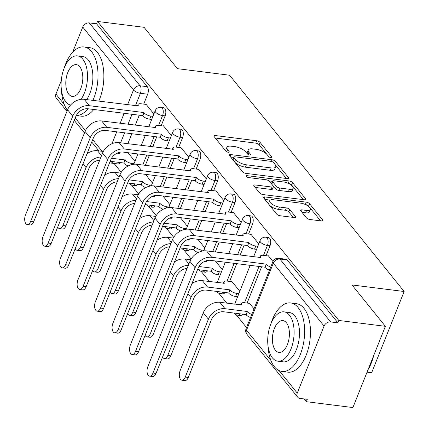<?xml version="1.0" encoding="UTF-8"?>
<svg xmlns="http://www.w3.org/2000/svg" width="429" height="429" viewBox="0 0 429 429"><rect width="100%" height="100%" fill="white"/><g stroke="black" fill="none" stroke-linecap="round" stroke-linejoin="round"><path stroke-width="0.64" d="M270.946 157.641A1.898 0.724 21.8 0 0 271.932 157.389A1.898 0.724 21.8 0 0 271.782 156.885L260.097 142.412A2.708 1.035 21.8 0 0 256.698 140.76L215.379 135.559A2.708 1.035 21.8 0 0 213.964 135.918A2.708 1.035 21.8 0 0 214.184 136.637L225.868 151.11A1.898 0.724 21.8 0 0 228.244 152.268A1.898 0.724 21.8 0 0 229.236 152.016A1.898 0.724 21.8 0 0 229.081 151.517L227.568 149.641A8.671 3.319 21.8 0 1 226.866 147.345A8.671 3.319 21.8 0 1 231.397 146.209L234.84 146.638A8.671 3.319 21.8 0 1 245.704 151.925L247.217 153.797A1.898 0.724 21.8 0 0 249.592 154.955A1.898 0.724 21.8 0 0 250.584 154.703A1.898 0.724 21.8 0 0 250.429 154.204L248.917 152.327A8.671 3.319 21.8 0 1 248.214 150.032A8.671 3.319 21.8 0 1 252.745 148.89L256.188 149.324A8.671 3.319 21.8 0 1 267.053 154.612L268.565 156.483A1.898 0.724 21.8 0 0 270.946 157.641M306.435 217.835A2.708 1.035 21.8 0 0 309.829 219.487L321.423 220.946A2.708 1.035 21.8 0 0 322.839 220.592A2.708 1.035 21.8 0 0 322.619 219.873L309.641 203.796A2.708 1.035 21.8 0 0 306.247 202.145L264.924 196.943A2.708 1.035 21.8 0 0 263.508 197.302A2.708 1.035 21.8 0 0 263.728 198.021L276.705 214.098A2.708 1.035 21.8 0 0 280.099 215.749L294.106 217.508A2.708 1.035 21.8 0 0 295.522 217.154A2.708 1.035 21.8 0 0 295.302 216.436L289.747 209.556A2.708 1.035 21.8 0 0 286.352 207.904L279.408 207.03A7.25 2.772 21.8 0 1 272.41 204.408A7.25 2.772 21.8 0 1 269.734 200.692A7.25 2.772 21.8 0 1 273.52 199.742L300.724 203.164A7.25 2.772 21.8 0 1 307.722 205.786A7.25 2.772 21.8 0 1 310.398 209.502A7.25 2.772 21.8 0 1 306.612 210.451L302.075 209.883A2.708 1.035 21.8 0 0 300.659 210.237A2.708 1.035 21.8 0 0 300.879 210.955L306.435 217.835M97.501 21.45L144.042 27.306L177.434 68.672L229.585 75.231L404.15 291.511L351.995 284.947L385.387 326.319L338.84 320.463L97.501 21.45L96.557 23.82L89.307 22.909L140.058 85.789A5.523 2.874 97.2 0 1 140.406 93.302L135.43 105.748M287.221 178.571A2.708 1.035 21.8 0 0 288.637 178.212A2.708 1.035 21.8 0 0 288.417 177.499L275.439 161.417A2.708 1.035 21.8 0 0 272.04 159.765L230.722 154.569A2.708 1.035 21.8 0 0 229.306 154.923A2.708 1.035 21.8 0 0 229.526 155.641L242.503 171.723A2.708 1.035 21.8 0 0 245.897 173.375L287.221 178.571M292.54 182.604L305.518 198.686A2.708 1.035 21.8 0 1 305.738 199.405A2.708 1.035 21.8 0 1 304.322 199.758L262.998 194.562A2.708 1.035 21.8 0 1 259.604 192.911L254.048 186.03A2.708 1.035 21.8 0 1 253.829 185.312A2.708 1.035 21.8 0 1 255.244 184.953L272.002 187.06A2.708 1.035 21.8 0 0 273.418 186.706A2.708 1.035 21.8 0 0 273.198 185.988L269.514 181.424A2.708 1.035 21.8 0 0 266.119 179.772L248.675 177.579A1.898 0.724 21.8 0 1 246.841 176.893A1.898 0.724 21.8 0 1 246.144 175.922A1.898 0.724 21.8 0 1 247.131 175.67L289.146 180.958A2.708 1.035 21.8 0 1 292.54 182.604L291.591 184.974L303.432 199.646M385.387 326.319L352.895 407.55L306.354 401.694L304.118 398.927M114.06 163.454L121.241 172.345M131.349 184.872L138.717 194.005M148.831 206.531L156.199 215.658M166.307 228.185L173.675 237.312M183.784 249.839L191.152 258.971M201.265 271.498L209.373 281.542M218.742 293.152L226.85 303.196M236.223 314.806L246.53 327.574M367.047 372.163L371.659 372.742L404.15 291.511M338.84 320.463L337.896 322.833L330.646 321.922A5.523 4.215 141.1 0 0 324.072 326.067L297.265 393.093A5.523 4.215 141.1 0 0 297.646 397.147A5.523 4.215 141.1 0 0 300.048 398.418L307.298 399.329L306.354 401.694M96.557 23.82L147.308 86.701A5.523 2.874 97.2 0 1 147.656 94.214L143.699 104.108M139.264 115.203L135.269 125.188M131.853 133.725L127.858 143.71M66.962 111.336L56.306 98.134A5.523 4.215 -38.9 0 1 55.926 94.08L61.272 80.706M72.683 52.188L82.733 27.054A5.523 4.215 -38.9 0 1 89.307 22.909M171.369 135.639L163.374 125.729L163.251 126.024M188.846 157.293L180.85 147.383L180.732 147.678M206.328 178.947L198.327 169.037L198.209 169.337M223.804 200.606L215.808 190.696L215.69 190.991M241.286 222.26L233.285 212.35L233.167 212.645M258.762 243.913L250.767 234.003L250.649 234.304M239.816 291.28L231.821 281.37L231.703 281.665M272.962 261.502L268.243 255.663L268.125 255.957M254.011 308.864L249.297 303.03L249.179 303.324M270.007 245.806L267.433 245.479A5.523 2.874 97.2 0 0 265.883 237.226L268.457 237.548A5.523 2.874 -82.8 0 1 270.007 245.806L266.05 255.695M261.615 266.79L247.104 303.062M252.531 224.147L249.957 223.825A5.523 2.874 97.2 0 0 248.407 215.572L250.976 215.894A5.523 2.874 -82.8 0 1 252.531 224.147L248.573 234.041M244.133 245.136L240.143 255.121M236.728 263.658L229.628 281.408M235.049 202.493L232.475 202.172A5.523 2.874 97.2 0 0 230.925 193.913L233.499 194.24A5.523 2.874 -82.8 0 1 235.049 202.493L231.092 212.387M226.657 223.482L222.662 233.462M219.246 242.004L215.256 251.989M217.573 180.84L214.999 180.512A5.523 2.874 97.2 0 0 213.449 172.26L216.018 172.581A5.523 2.874 -82.8 0 1 217.573 180.84L213.615 190.728M209.175 201.823L205.185 211.808M201.769 220.35L197.774 230.33M200.091 159.18L197.522 158.859A5.523 2.874 97.2 0 0 195.967 150.606L198.541 150.928A5.523 2.874 -82.8 0 1 200.091 159.18L196.139 169.074M191.699 180.169L187.704 190.154M184.288 198.691L180.298 208.676M182.615 137.527L180.041 137.205A5.523 2.874 97.2 0 0 178.491 128.947L181.065 129.274A5.523 2.874 -82.8 0 1 182.615 137.527L178.657 147.42M174.222 158.516L170.227 168.495M166.811 177.038L162.816 187.023M165.133 115.873L162.564 115.546A5.523 2.874 97.2 0 0 161.009 107.293L163.583 107.615A5.523 2.874 -82.8 0 1 165.133 115.873L161.181 125.761M156.741 136.856L152.751 146.841M149.33 155.384L145.34 165.369M153.893 113.98L145.892 104.07L145.774 104.37M134.947 161.347L127.96 152.692M239.945 313.814A5.523 2.874 97.2 0 1 237.698 315.208L240.272 315.529A5.523 2.874 -82.8 0 0 242.519 314.135M222.463 292.16A5.523 2.874 97.2 0 1 220.216 293.549L222.79 293.876A5.523 2.874 -82.8 0 0 225.037 292.481M204.987 270.501A5.523 2.874 97.2 0 1 202.74 271.895L205.314 272.217A5.523 2.874 -82.8 0 0 207.561 270.828M187.511 248.847A5.523 2.874 97.2 0 1 185.264 250.241L187.832 250.563A5.523 2.874 -82.8 0 0 190.079 249.174M170.029 227.193A5.523 2.874 97.2 0 1 167.782 228.582L170.356 228.909A5.523 2.874 -82.8 0 0 172.603 227.515M152.552 205.539A5.523 2.874 97.2 0 1 150.306 206.928L152.874 207.25A5.523 2.874 -82.8 0 0 155.121 205.861M135.071 183.88A5.523 2.874 97.2 0 1 132.824 185.274L135.398 185.596A5.523 2.874 -82.8 0 0 137.645 184.207M337.896 322.833L287.14 259.947A5.523 2.874 -82.8 0 0 285.934 259.207L278.684 258.29A5.523 2.874 97.2 0 1 279.89 259.036L330.646 321.922M112.918 161.636A5.523 2.874 97.2 0 1 110.671 163.031L117.921 163.942A5.523 2.874 -82.8 0 0 120.168 162.548M152.424 183.006L145.442 174.351M169.905 204.66L162.918 196.005M187.382 226.314L180.394 217.659M204.858 247.967L197.876 239.318M222.34 269.627L215.353 260.971M248.214 150.032L247.265 152.402A8.671 3.319 21.8 0 0 247.576 154.134M226.866 147.345L225.917 149.716A8.671 3.319 21.8 0 0 226.222 151.448M268.752 156.676L259.148 144.777A2.708 1.035 21.8 0 0 255.754 143.125L215.315 138.041M233.644 157.422L230.657 157.046M286.331 178.459L274.49 163.787A2.708 1.035 21.8 0 0 274.276 163.556M273.434 162.511A1.898 0.724 21.8 0 0 271.058 161.358L234.786 156.794A1.898 0.724 21.8 0 0 233.794 157.041A1.898 0.724 21.8 0 0 233.95 157.545L235.542 159.524A8.671 3.319 21.8 0 0 246.407 164.806L271.203 167.927A8.671 3.319 21.8 0 0 275.734 166.784A8.671 3.319 21.8 0 0 275.027 164.489L273.434 162.511M233.794 157.041L232.845 159.411A1.898 0.724 21.8 0 0 233.001 159.915L233.95 157.545M275.734 166.784L274.785 169.155A8.671 3.319 21.8 0 1 270.254 170.292L245.463 167.176A8.671 3.319 21.8 0 1 234.593 161.889L233.001 159.915M255.185 187.435L271.058 189.43A2.708 1.035 21.8 0 0 272.474 189.076L273.418 186.706M268.951 180.904L272.415 181.338M288.17 183.317L289.146 180.958M289.393 189.248A7.25 2.772 21.8 0 0 293.184 188.299A7.25 2.772 21.8 0 0 290.508 184.583A7.25 2.772 21.8 0 0 283.51 181.96L273.927 180.754A2.708 1.035 21.8 0 0 272.506 181.113A2.708 1.035 21.8 0 0 272.731 181.826L276.415 186.395A2.708 1.035 21.8 0 0 279.81 188.047L289.393 189.248L288.444 191.618A7.25 2.772 21.8 0 0 292.235 190.664L293.184 188.299M272.506 181.113L271.562 183.478A2.708 1.035 21.8 0 0 271.782 184.197L272.731 181.826M288.444 191.618L278.861 190.412A2.708 1.035 21.8 0 1 275.466 188.76L271.782 184.197M291.591 184.974A2.708 1.035 21.8 0 0 288.197 183.322M310.398 209.502L309.448 211.867A7.25 2.772 21.8 0 1 305.663 212.822L302.016 212.36M269.734 200.692L268.785 203.062A7.25 2.772 21.8 0 0 271.46 206.773A7.25 2.772 21.8 0 0 278.459 209.4L279.408 207.03M293.216 217.401L288.797 211.926A2.708 1.035 21.8 0 0 285.403 210.274L278.459 209.4M270.254 200.102L264.865 199.426M320.538 220.833L308.692 206.161A2.708 1.035 21.8 0 0 305.389 204.526M57.717 227.064A6.349 3.309 -82.8 0 0 59.54 228.603A6.349 3.309 -82.8 0 0 62.907 225.493L65.948 225.874A6.349 3.309 97.2 0 1 62.58 228.984L59.54 228.603M119.08 152.424A5.523 2.113 21.8 0 0 119.562 153.314L117.09 153.191M103.314 151.458L97.512 150.729A13.943 10.639 141.1 0 0 87.092 153.625M128.228 165.943A5.523 2.113 -158.2 0 1 123.82 163.197L124.882 159.91L111.545 158.231M124.882 159.91L125.048 160.119A5.523 2.113 21.8 0 0 131.971 163.481L133.993 163.739M110.162 161.293L123.654 162.988M65.948 225.874L89.109 167.97A10.355 7.904 -38.9 0 1 99.721 160.146M100.971 157.025A13.943 10.639 141.1 0 0 86.068 167.589L62.907 225.493M146.171 104.419L140.943 103.759A5.523 2.113 21.8 0 0 138.058 104.488A5.523 2.113 21.8 0 0 138.508 105.947L84.181 99.303A13.943 10.639 141.1 0 0 67.589 109.776L25.483 215.047A6.349 3.309 -82.8 0 0 27.263 224.539A6.349 3.309 -82.8 0 0 30.636 221.434L33.676 221.814A6.349 3.309 97.2 0 1 30.303 224.925L27.263 224.539M151.705 119.45L149.683 119.192A5.523 2.113 -158.2 0 1 142.766 115.83L143.828 112.543L89.334 105.69A13.943 10.639 141.1 0 0 72.742 116.162L30.636 221.434M33.676 221.814L75.783 116.543A10.355 7.904 -38.9 0 1 88.106 108.768L142.594 115.621M143.828 112.543L143.994 112.752A5.523 2.113 21.8 0 0 150.917 116.114L149.683 119.192M152.933 116.372L150.917 116.114M75.193 248.718A6.349 3.309 -82.8 0 0 77.022 250.257A6.349 3.309 -82.8 0 0 80.389 247.147L83.43 247.533A6.349 3.309 97.2 0 1 80.057 250.638L77.022 250.257M136.561 174.083A5.523 2.113 21.8 0 0 137.039 174.973L134.567 174.844M120.79 173.112L114.988 172.383A13.943 10.639 141.1 0 0 104.569 175.279M145.71 187.596A5.523 2.113 -158.2 0 1 141.297 184.851L142.364 181.564L129.027 179.885M142.364 181.564L142.53 181.773A5.523 2.113 21.8 0 0 149.448 185.135L151.469 185.392M127.644 182.947L141.13 184.642M83.43 247.533L106.59 189.629A10.355 7.904 -38.9 0 1 117.203 181.799M118.447 178.678A13.943 10.639 141.1 0 0 103.55 189.243L80.389 247.147M92.675 270.377A6.349 3.309 -82.8 0 0 94.498 271.911A6.349 3.309 -82.8 0 0 97.866 268.806L100.906 269.187A6.349 3.309 97.2 0 1 97.539 272.297L94.498 271.911M154.038 195.737A5.523 2.113 21.8 0 0 154.52 196.627L152.048 196.503M138.272 194.771L132.47 194.042A13.943 10.639 141.1 0 0 122.05 196.932M163.186 209.25A5.523 2.113 -158.2 0 1 158.778 206.505L159.84 203.217L146.504 201.544M159.84 203.217L160.006 203.426A5.523 2.113 21.8 0 0 166.929 206.794L168.946 207.046M145.12 204.601L158.607 206.301M100.906 269.187L124.067 211.282A10.355 7.904 -38.9 0 1 134.679 203.453M135.929 200.332A13.943 10.639 141.1 0 0 121.026 210.902L97.866 268.806M163.653 126.072L158.419 125.418A5.523 2.113 21.8 0 0 155.534 126.142A5.523 2.113 21.8 0 0 155.984 127.606L101.657 120.957A13.943 10.639 141.1 0 0 85.065 131.435L42.959 236.706A6.349 3.309 -82.8 0 0 44.745 246.198A6.349 3.309 -82.8 0 0 48.112 243.087L51.153 243.474A6.349 3.309 97.2 0 1 47.785 246.578L44.745 246.198M169.182 141.103L167.16 140.851A5.523 2.113 -158.2 0 1 160.242 137.484L161.304 134.197L106.816 127.343A13.943 10.639 141.1 0 0 90.219 137.816L48.112 243.087M51.153 243.474L93.259 138.202A10.355 7.904 -38.9 0 1 105.582 130.421L160.076 137.275M161.304 134.197L161.476 134.406A5.523 2.113 21.8 0 0 168.393 137.773L167.16 140.851M170.415 138.025L168.393 137.773M181.129 147.732L175.901 147.072A5.523 2.113 21.8 0 0 173.016 147.796A5.523 2.113 21.8 0 0 173.461 149.26L119.139 142.616A13.943 10.639 141.1 0 0 102.542 153.089L60.441 258.36A6.349 3.309 -82.8 0 0 62.221 267.852A6.349 3.309 -82.8 0 0 65.594 264.747L68.635 265.127A6.349 3.309 97.2 0 1 65.262 268.232L62.221 267.852M186.663 162.757L184.642 162.505A5.523 2.113 -158.2 0 1 177.724 159.143L178.786 155.856L124.292 148.997A13.943 10.639 141.1 0 0 107.7 159.475L65.594 264.747M68.635 265.127L110.736 159.856A10.355 7.904 -38.9 0 1 123.059 152.081L177.552 158.934M178.786 155.856L178.952 156.059A5.523 2.113 21.8 0 0 185.87 159.427L184.642 162.505M187.891 159.679L185.87 159.427M76.26 115.508A34.513 17.97 -82.8 0 0 87.94 108.746M92.905 100.402A34.513 17.97 -82.8 0 0 91.522 51.598A34.513 17.97 -82.8 0 0 83.987 46.959A34.513 17.97 -82.8 0 0 64.125 68.265M76.239 115.551L81.22 116.179A34.513 17.97 -82.8 0 0 93.785 109.481M98.75 101.137A34.513 17.97 -82.8 0 0 97.367 52.333A34.513 17.97 -82.8 0 0 89.833 47.694L83.987 46.959M81.033 99.319A24.85 12.934 -82.8 0 0 82.824 59.207A24.85 12.934 -82.8 0 0 77.402 55.872L82.781 56.548A24.85 12.934 97.2 0 1 88.202 59.883A24.85 12.934 97.2 0 1 86.674 99.614M77.402 55.872A24.85 12.934 -82.8 0 0 62.521 73.273A24.85 12.934 -82.8 0 0 65.776 101.839A24.85 12.934 -82.8 0 0 70.538 105.062M79.794 66.79A16.012 8.339 -82.8 0 0 76.298 64.634A16.012 8.339 -82.8 0 0 66.71 75.853A16.012 8.339 -82.8 0 0 68.806 94.262A16.012 8.339 -82.8 0 0 72.303 96.412A16.012 8.339 -82.8 0 0 81.891 85.194A16.012 8.339 -82.8 0 0 79.794 66.79M61.406 89.876A34.513 17.97 -82.8 0 0 67.401 110.242M373.686 355.566A33.682 17.535 97.2 0 1 368.077 369.594M368.436 368.699A34.513 17.97 -82.8 0 0 372.908 357.513M268.012 345.854A34.513 17.97 -82.8 0 0 274.447 366.784A34.513 17.97 -82.8 0 0 281.982 371.423A34.513 17.97 -82.8 0 0 302.643 347.249A34.513 17.97 -82.8 0 0 298.128 307.577A34.513 17.97 -82.8 0 0 290.594 302.938A34.513 17.97 -82.8 0 0 270.731 324.249M281.982 371.423L287.827 372.158A34.513 17.97 -82.8 0 0 308.489 347.983A34.513 17.97 -82.8 0 0 303.973 308.312A34.513 17.97 -82.8 0 0 296.439 303.673L290.594 302.938M284.009 311.851L289.387 312.526A24.85 12.934 97.2 0 1 294.814 315.867A24.85 12.934 97.2 0 1 298.064 344.428A24.85 12.934 97.2 0 1 283.188 361.835L277.804 361.159A24.85 12.934 -82.8 0 0 292.685 343.752A24.85 12.934 -82.8 0 0 289.436 315.186A24.85 12.934 -82.8 0 0 284.009 311.851A24.85 12.934 -82.8 0 0 269.133 329.252A24.85 12.934 -82.8 0 0 272.383 357.818A24.85 12.934 -82.8 0 0 277.804 361.159M286.4 322.769A16.012 8.339 -82.8 0 0 282.904 320.613A16.012 8.339 -82.8 0 0 273.316 331.832A16.012 8.339 -82.8 0 0 275.413 350.241A16.012 8.339 -82.8 0 0 278.909 352.391A16.012 8.339 -82.8 0 0 288.497 341.173A16.012 8.339 -82.8 0 0 286.4 322.769M110.151 292.031A6.349 3.309 -82.8 0 0 111.974 293.57A6.349 3.309 -82.8 0 0 115.347 290.46L118.388 290.841A6.349 3.309 97.2 0 1 115.015 293.951L111.974 293.57M171.52 217.39A5.523 2.113 21.8 0 0 171.997 218.281L169.525 218.157M155.748 216.425L149.946 215.696A13.943 10.639 141.1 0 0 139.527 218.592M180.668 230.909A5.523 2.113 -158.2 0 1 176.255 228.164L177.316 224.876L163.985 223.198M177.316 224.876L177.488 225.086A5.523 2.113 21.8 0 0 184.406 228.448L186.427 228.7M162.602 226.26L176.088 227.955M118.388 290.841L141.549 232.936A10.355 7.904 -38.9 0 1 152.156 225.112M153.405 221.991A13.943 10.639 141.1 0 0 138.508 232.556L115.347 290.46M127.633 313.685A6.349 3.309 -82.8 0 0 129.456 315.224A6.349 3.309 -82.8 0 0 132.824 312.114L135.864 312.5A6.349 3.309 97.2 0 1 132.497 315.605L129.456 315.224M188.996 239.05A5.523 2.113 21.8 0 0 189.473 239.94L187.006 239.811M173.23 238.079L167.428 237.35A13.943 10.639 141.1 0 0 157.003 240.245M198.144 252.563A5.523 2.113 -158.2 0 1 193.736 249.817L194.798 246.53L181.462 244.852M194.798 246.53L194.964 246.739A5.523 2.113 21.8 0 0 201.882 250.102L203.904 250.359M180.078 247.914L193.565 249.608M135.864 312.5L159.025 254.595A10.355 7.904 -38.9 0 1 169.637 246.766M170.887 243.645A13.943 10.639 141.1 0 0 155.984 254.209L132.824 312.114M145.109 335.344A6.349 3.309 -82.8 0 0 146.933 336.878A6.349 3.309 -82.8 0 0 150.306 333.773L153.346 334.153A6.349 3.309 97.2 0 1 149.973 337.258L146.933 336.878M206.478 260.703A5.523 2.113 21.8 0 0 206.955 261.593L204.483 261.47M190.707 259.738L184.904 259.003A13.943 10.639 141.1 0 0 174.485 261.899M220.152 275.091L218.13 274.839A5.523 2.113 -158.2 0 1 211.213 271.471L212.275 268.184L198.938 266.511M212.275 268.184L212.446 268.393A5.523 2.113 21.8 0 0 219.364 271.761L221.385 272.013M197.56 269.568L211.047 271.267M153.346 334.153L176.507 276.249A10.355 7.904 -38.9 0 1 187.114 268.42M188.363 265.299A13.943 10.639 141.1 0 0 173.466 275.868L150.306 333.773M198.606 169.385L193.377 168.726A5.523 2.113 21.8 0 0 190.492 169.455A5.523 2.113 21.8 0 0 190.943 170.914L136.615 164.269A13.943 10.639 141.1 0 0 120.023 174.742L77.917 280.014A6.349 3.309 -82.8 0 0 79.703 289.505A6.349 3.309 -82.8 0 0 83.07 286.4L86.111 286.781A6.349 3.309 97.2 0 1 82.743 289.891L79.703 289.505M204.14 184.416L202.118 184.159A5.523 2.113 -158.2 0 1 195.2 180.797L196.262 177.509L141.768 170.656A13.943 10.639 141.1 0 0 125.177 181.129L83.07 286.4M86.111 286.781L128.217 181.51A10.355 7.904 -38.9 0 1 140.54 173.734L195.034 180.588M196.262 177.509L196.434 177.719A5.523 2.113 21.8 0 0 203.351 181.081L202.118 184.159M205.373 181.338L203.351 181.081M216.087 191.039L210.859 190.385A5.523 2.113 21.8 0 0 207.974 191.109A5.523 2.113 21.8 0 0 208.419 192.573L154.097 185.923A13.943 10.639 141.1 0 0 137.5 196.396L95.394 301.667A6.349 3.309 -82.8 0 0 97.179 311.164A6.349 3.309 -82.8 0 0 100.552 308.054L103.593 308.44A6.349 3.309 97.2 0 1 100.22 311.545L97.179 311.164M221.621 206.07L219.6 205.818A5.523 2.113 -158.2 0 1 212.677 202.45L213.744 199.163L159.25 192.31A13.943 10.639 141.1 0 0 142.653 202.783L100.552 308.054M103.593 308.44L145.694 203.169A10.355 7.904 -38.9 0 1 158.017 195.388L212.511 202.241M213.744 199.163L213.91 199.372A5.523 2.113 21.8 0 0 220.828 202.74L219.6 205.818M222.849 202.992L220.828 202.74M233.564 212.698L228.335 212.039A5.523 2.113 21.8 0 0 225.45 212.763A5.523 2.113 21.8 0 0 225.901 214.227L171.573 207.582A13.943 10.639 141.1 0 0 154.982 218.055L112.875 323.327A6.349 3.309 -82.8 0 0 114.661 332.818A6.349 3.309 -82.8 0 0 118.029 329.713L121.069 330.094A6.349 3.309 97.2 0 1 117.702 333.199L114.661 332.818M239.098 227.724L237.076 227.472A5.523 2.113 -158.2 0 1 230.159 224.11L231.22 220.822L176.727 213.964A13.943 10.639 141.1 0 0 160.135 224.442L118.029 329.713M121.069 330.094L163.176 224.823A10.355 7.904 -38.9 0 1 175.499 217.042L229.992 223.9M231.22 220.822L231.392 221.026A5.523 2.113 21.8 0 0 238.309 224.394L237.076 227.472M240.331 224.646L238.309 224.394M162.591 356.998A6.349 3.309 -82.8 0 0 164.414 358.537A6.349 3.309 -82.8 0 0 167.782 355.426L170.822 355.807A6.349 3.309 97.2 0 1 167.455 358.917L164.414 358.537M232.1 281.719L226.871 281.059A5.523 2.113 21.8 0 0 223.986 281.783A5.523 2.113 21.8 0 0 224.431 283.247L202.381 280.663A13.943 10.639 141.1 0 0 191.961 283.558M237.634 296.75L235.612 296.493A5.523 2.113 -158.2 0 1 228.689 293.13L229.756 289.843L207.539 287.049A13.943 10.639 141.1 0 0 190.943 297.522L167.782 355.426M229.756 289.843L229.923 290.052A5.523 2.113 21.8 0 0 236.84 293.415L238.862 293.667M170.822 355.807L193.983 297.903A10.355 7.904 -38.9 0 1 206.306 290.127L228.523 292.921M251.045 234.352L245.817 233.692A5.523 2.113 21.8 0 0 242.927 234.422A5.523 2.113 21.8 0 0 243.377 235.88L189.055 229.236A13.943 10.639 141.1 0 0 172.458 239.709L130.352 344.98A6.349 3.309 -82.8 0 0 132.137 354.472A6.349 3.309 -82.8 0 0 135.505 351.367L138.546 351.748A6.349 3.309 97.2 0 1 135.178 354.858L132.137 354.472M256.574 249.383L254.553 249.126A5.523 2.113 -158.2 0 1 247.635 245.763L248.702 242.476L194.208 235.623A13.943 10.639 141.1 0 0 177.611 246.096L135.505 351.367M138.546 351.748L180.652 246.477A10.355 7.904 -38.9 0 1 192.975 238.701L247.469 245.554M248.702 242.476L248.868 242.685A5.523 2.113 21.8 0 0 255.786 246.048L254.553 249.126M257.808 246.305L255.786 246.048M249.576 303.373L244.348 302.713A5.523 2.113 21.8 0 0 241.463 303.442A5.523 2.113 21.8 0 0 241.913 304.901L219.863 302.316A13.943 10.639 141.1 0 0 203.266 312.789L180.105 370.699A6.349 3.309 -82.8 0 0 181.891 380.191A6.349 3.309 -82.8 0 0 185.258 377.08L188.299 377.466A6.349 3.309 97.2 0 1 184.931 380.571L181.891 380.191M250.552 317.519A5.523 2.113 -158.2 0 1 246.171 314.784L247.233 311.497L225.016 308.703A13.943 10.639 141.1 0 0 208.419 319.176L185.258 377.08M247.233 311.497L247.404 311.706A5.523 2.113 21.8 0 0 251.78 314.441M188.299 377.466L211.459 319.557A10.355 7.904 -38.9 0 1 223.782 311.781L246.005 314.575M268.522 256.006L263.293 255.352A5.523 2.113 21.8 0 0 260.408 256.075A5.523 2.113 21.8 0 0 260.859 257.539L206.531 250.89A13.943 10.639 141.1 0 0 189.94 261.363L147.833 366.634A6.349 3.309 -82.8 0 0 149.614 376.131A6.349 3.309 -82.8 0 0 152.987 373.021L156.027 373.407A6.349 3.309 97.2 0 1 152.654 376.512L149.614 376.131M269.498 270.152A5.523 2.113 -158.2 0 1 265.117 267.417L266.178 264.13L211.685 257.277A13.943 10.639 141.1 0 0 195.093 267.75L152.987 373.021M156.027 373.407L198.134 268.136A10.355 7.904 -38.9 0 1 210.457 260.355L264.945 267.208M266.178 264.13L266.345 264.339A5.523 2.113 21.8 0 0 270.726 267.074M271.477 157.647L271.782 156.885M228.775 152.274L229.081 151.517M250.128 154.96L250.429 154.204M324.072 326.067L273.316 263.181L246.509 330.207L270.844 360.355M279.097 370.581L297.265 393.093M147.656 94.214L140.406 93.302A5.523 2.113 21.8 0 1 133.489 89.94L82.733 27.054M132.014 114.291L128.019 124.276M124.603 132.813L120.608 142.798M111.98 143.715L116.736 131.826M120.152 123.284L124.142 113.299M127.558 104.762L133.489 89.94A5.523 4.215 -38.9 0 1 140.058 85.789L147.308 86.701M55.926 94.08L64.237 104.376M75.209 117.97L85.419 130.62M92.691 139.629L102.118 151.308M265.883 237.226A5.523 5.523 0 0 0 260.065 240.653A5.523 2.113 -158.2 0 0 260.516 242.117A5.523 2.113 -158.2 0 0 267.433 245.479L263.481 255.373M259.041 266.468L244.535 302.74M248.407 215.572A5.523 5.523 0 0 0 242.589 218.999A5.523 2.113 -158.2 0 0 243.039 220.458A5.523 2.113 -158.2 0 0 249.957 223.825L245.999 233.719M241.565 244.814L237.569 254.794M234.154 263.336L227.054 281.081M230.925 193.913A5.523 5.523 0 0 0 225.112 197.34A5.523 2.113 -158.2 0 0 225.557 198.804A5.523 2.113 -158.2 0 0 232.475 202.172L228.523 212.06M224.083 223.155L220.093 233.14M216.672 241.683L212.682 251.662M213.449 172.26A5.523 5.523 0 0 0 207.631 175.686A5.523 2.113 -158.2 0 0 208.081 177.15A5.523 2.113 -158.2 0 0 214.999 180.512L211.041 190.406M206.606 201.501L202.611 211.486M199.195 220.023L195.2 230.008M195.967 150.606A5.523 5.523 0 0 0 190.154 154.032A5.523 2.113 -158.2 0 0 190.599 155.496A5.523 2.113 -158.2 0 0 197.522 158.859L193.565 168.753M189.125 179.848L185.135 189.827M181.719 198.37L177.724 208.355M178.491 128.947A5.523 5.523 0 0 0 172.673 132.379A5.523 2.113 -158.2 0 0 173.123 133.837A5.523 2.113 -158.2 0 0 180.041 137.205L176.083 147.093M171.648 158.188L167.653 168.173M164.237 176.716L160.242 186.695M161.009 107.293A5.523 5.523 0 0 0 155.196 110.72A5.523 2.113 -158.2 0 0 155.647 112.183A5.523 2.113 -158.2 0 0 162.564 115.546L158.607 125.44M154.167 136.535L150.177 146.52M146.761 155.057L142.766 165.042M287.14 259.947L279.89 259.036A5.523 4.215 -38.9 0 0 273.316 263.181A5.523 2.113 -158.2 0 1 272.871 261.722L246.064 328.743A5.523 5.523 0 0 0 246.889 334.261L297.646 397.147M246.889 334.261A5.523 4.215 141.1 0 1 246.509 330.207A5.523 2.113 -158.2 0 1 246.064 328.743M248.069 154.451L248.917 152.327M226.721 151.764L227.568 149.641M214.693 137.269L215.379 135.559M255.754 143.125L256.698 140.76M259.148 144.777L260.097 142.412M230.035 156.279L230.722 154.569M271.385 161.417L272.04 159.765M274.49 163.787L275.439 161.417M287.982 178.582L288.417 177.499M234.593 161.889L235.542 159.524M245.463 167.176L246.407 164.806M270.254 170.292L271.203 167.927M305.083 199.769L305.518 198.686M254.563 186.663L255.244 184.953M271.058 189.43L272.002 187.06M246.686 176.786L247.131 175.67M275.466 188.76L276.415 186.395M278.861 190.412L279.81 188.047M301.394 211.594L302.075 209.883M305.663 212.822L306.612 210.451M285.403 210.274L286.352 207.904M288.797 211.926L289.747 209.556M294.868 217.524L295.302 216.436M264.237 198.654L264.924 196.943M305.309 204.488L306.247 202.145M308.692 206.161L309.641 203.796M322.184 220.956L322.619 219.873M97.512 150.729L101.507 155.679M131.494 164.672L131.971 163.481M123.82 163.197L125.048 160.119M83.017 163.808L86.068 167.589M89.334 105.69L84.181 99.303M143.994 112.752L142.766 115.83M72.742 116.162L67.589 109.776M114.988 172.383L118.983 177.338M148.97 186.331L149.448 185.135M141.297 184.851L142.53 181.773M100.499 185.462L103.55 189.243M132.47 194.042L136.465 198.992M166.452 207.985L166.929 206.794M158.778 206.505L160.006 203.426M117.975 207.116L121.026 210.902M106.816 127.343L101.657 120.957M161.476 134.406L160.242 137.484M90.219 137.816L85.065 131.435M124.292 148.997L119.139 142.616M178.952 156.059L177.724 159.143M107.7 159.475L102.542 153.089M149.946 215.696L153.941 220.645M183.928 229.638L184.406 228.448M176.255 228.164L177.488 225.086M135.451 228.775L138.508 232.556M167.428 237.35L171.423 242.305M201.405 251.297L201.882 250.102M193.736 249.817L194.964 246.739M152.933 250.429L155.984 254.209M184.904 259.003L188.899 263.958M218.13 274.839L219.364 271.761M211.213 271.471L212.446 268.393M170.41 272.083L173.466 275.868M141.768 170.656L136.615 164.269M196.434 177.719L195.2 180.797M125.177 181.129L120.023 174.742M159.25 192.31L154.097 185.923M213.91 199.372L212.677 202.45M142.653 202.783L137.5 196.396M176.727 213.964L171.573 207.582M231.392 221.026L230.159 224.11M160.135 224.442L154.982 218.055M202.381 280.663L207.539 287.049M235.612 296.493L236.84 293.415M228.689 293.13L229.923 290.052M187.891 293.742L190.943 297.522M194.208 235.623L189.055 229.236M248.868 242.685L247.635 245.763M177.611 246.096L172.458 239.709M219.863 302.316L225.016 308.703M246.171 314.784L247.404 311.706M203.266 312.789L208.419 319.176M211.685 257.277L206.531 250.89M266.345 264.339L265.117 267.417M195.093 267.75L189.94 261.363M129.118 183.129A5.523 5.523 0 0 0 132.824 185.274M133.784 164.248L137.907 153.947M141.323 145.404L145.318 135.419M148.734 126.877L155.196 110.72M146.595 204.789A5.523 5.523 0 0 0 150.306 206.928M151.265 185.902L155.384 175.6M158.8 167.058L162.795 157.078M166.211 148.536L172.673 132.379M164.071 226.442A5.523 5.523 0 0 0 167.782 228.582M168.742 207.556L172.866 197.254M176.281 188.717L180.271 178.732M183.687 170.19L190.154 154.032M181.553 248.096A5.523 5.523 0 0 0 185.264 250.241M186.224 229.215L190.342 218.913M193.758 210.371L197.753 200.386M201.169 191.843L207.631 175.686M199.029 269.755A5.523 5.523 0 0 0 202.74 271.895M203.7 250.868L207.824 240.567M211.24 232.025L215.229 222.045M218.645 213.503L225.112 197.34M216.511 291.409A5.523 5.523 0 0 0 220.216 293.549M217.181 282.523L225.3 262.221M228.716 253.684L232.711 243.699M236.127 235.156L242.589 218.999M233.987 313.063A5.523 5.523 0 0 0 237.698 315.208M234.658 304.177L250.187 265.353M253.603 256.81L260.065 240.653M278.684 258.29A5.523 5.523 0 0 0 272.871 261.722M74.249 120.367L84.443 132.99M91.731 142.026L98.895 150.901M109.572 162.773A5.523 5.523 0 0 0 110.671 163.031M118.506 153.368L118.854 152.493M138.058 104.488L137.452 106.001M135.982 175.027L136.336 174.147M153.464 196.68L153.813 195.806M155.534 126.142L154.928 127.66M173.016 147.796L172.41 149.313M170.94 218.334L171.289 217.46M188.422 239.993L188.771 239.114M205.899 261.647L206.247 260.773M190.492 169.455L189.886 170.967M207.974 191.109L207.363 192.626M225.45 212.763L224.844 214.28M223.375 283.301L223.986 281.783M242.927 234.422L242.321 235.934M240.857 304.96L241.463 303.442M260.408 256.075L259.802 257.593"/></g></svg>
